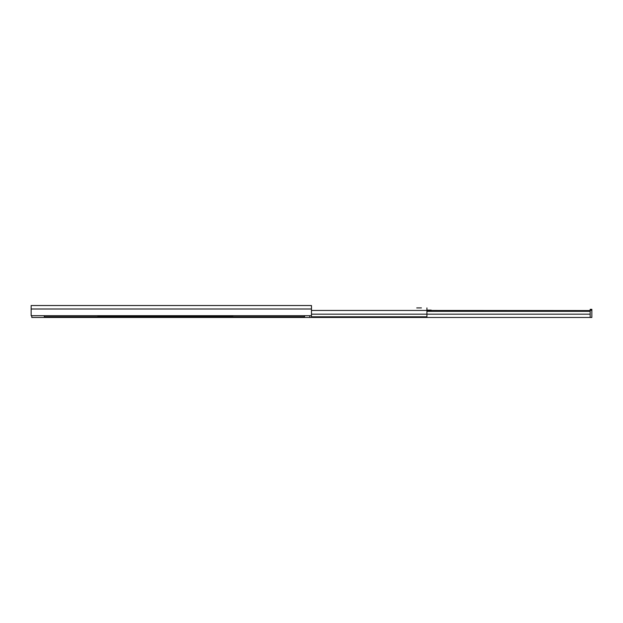 <?xml version="1.0" encoding="UTF-8"?>
<svg xmlns="http://www.w3.org/2000/svg" width="623" height="623" viewBox="0 0 623 623"><rect width="100%" height="100%" fill="white"/><g stroke="black" fill="none" stroke-linecap="round" stroke-linejoin="round"><path stroke-width="0.93" d="M31.781 315.814L31.781 317.465L309.763 317.465L309.763 315.814M63.787 317.465L67.899 317.465M91.355 317.465L100.139 317.465M105.053 317.465L110.38 317.465M243.188 317.465L247.3 317.465M258.093 317.465L262.299 317.465M78.693 317.465L82.898 317.465M270.756 317.465L279.54 317.465M311.438 315.814L311.438 317.465L309.763 317.465M311.469 305.535L31.15 305.535L31.15 309L311.469 309L311.469 305.535L311.469 315.682L31.15 315.682L31.15 309M61.529 305.535L77.93 305.535M202.903 305.535L205.707 305.535L202.903 305.535M311.469 315.682L31.15 315.682M233.072 315.814L97.593 315.814M304.53 315.814L304.53 316.788L44.303 316.788L44.303 315.814M427.028 311.336L590.168 311.336L590.168 309.335L591.85 309.335L591.85 310.27L590.168 310.27M591.85 310.27L591.85 317.465L590.168 317.465L590.168 311.336M312.185 316.788L312.185 317.465L590.168 317.465M427.028 314.179L590.168 314.179M427.028 310.573L590.168 310.573L427.028 310.456M431.171 310.122L427.028 310.122M432.518 310.456L431.225 310.456M426.934 314.802L426.934 309.296M421.421 307.91L416.748 307.91M311.438 316.788L426.934 316.788L426.934 307.91M311.469 314.179L426.934 314.179M311.469 310.449L426.934 310.449"/></g></svg>
